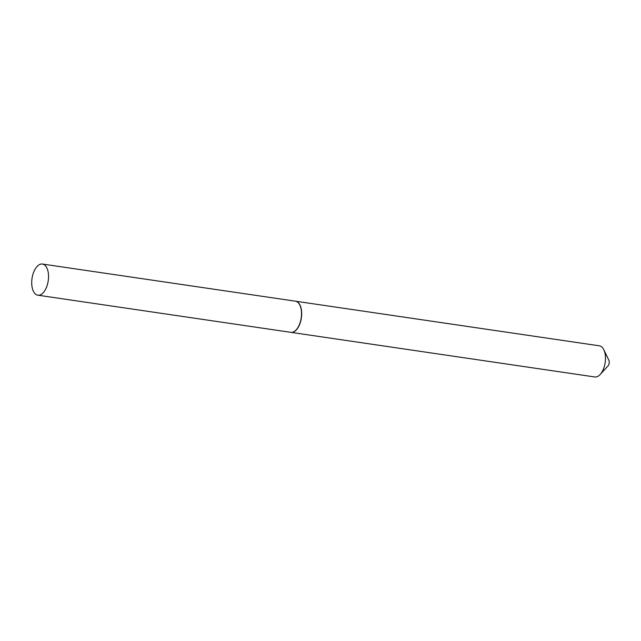 <?xml version="1.0" encoding="UTF-8"?>
<svg xmlns="http://www.w3.org/2000/svg" width="641" height="641" viewBox="0 0 641 641"><rect width="100%" height="100%" fill="white"/><g stroke="black" fill="none" stroke-linecap="round" stroke-linejoin="round"><path stroke-width="0.96" d="M44.734 265.102A15.745 8.181 98.4 0 1 47.787 283.146A15.745 8.181 98.4 0 1 37.843 295.189A15.745 8.181 98.4 0 1 35.527 294.123A15.745 8.181 98.4 0 1 32.475 276.079A15.745 8.181 98.4 0 1 42.418 264.036A15.745 8.181 98.4 0 1 44.734 265.102M42.418 264.036L295.397 301.182A15.745 8.181 98.4 0 1 297.712 302.248A15.745 8.181 98.4 0 1 300.765 320.292A15.745 8.181 98.4 0 1 290.822 332.334L37.843 295.189M295.485 301.19A15.745 8.181 98.4 0 1 295.565 301.206L599.359 345.811A15.745 8.181 98.4 0 1 603.806 349.738L608.878 360.234A3.598 1.867 98.4 0 1 608.95 364.216A3.598 1.867 98.4 0 1 608.053 365.883L600.176 374.48A15.745 8.181 98.4 0 1 594.784 376.964L290.99 332.358A15.745 8.181 98.4 0 1 290.91 332.35M603.806 349.738A15.745 8.181 98.4 0 1 604.11 367.181A15.745 8.181 98.4 0 1 600.176 374.48M295.565 301.206A15.745 8.181 98.4 0 1 300.317 322.575A15.745 8.181 98.4 0 1 290.99 332.358"/></g></svg>
